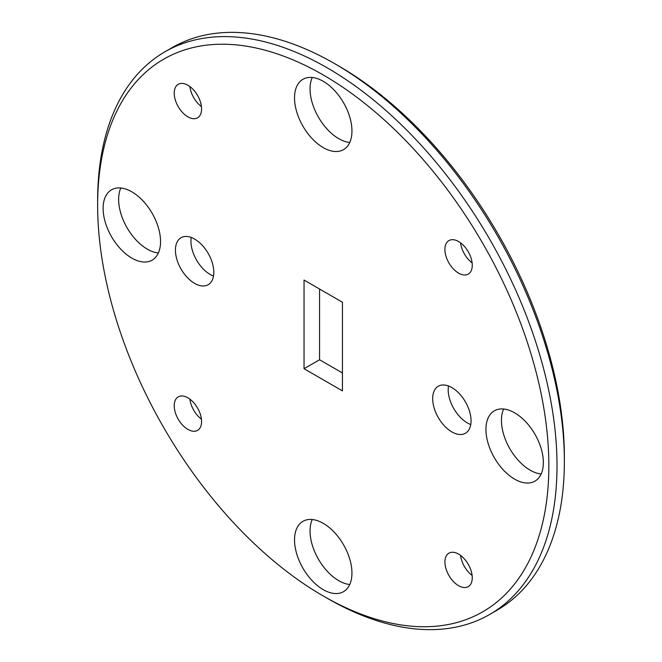 <?xml version="1.0" encoding="UTF-8"?>
<svg xmlns="http://www.w3.org/2000/svg" width="662" height="662" viewBox="0 0 662 662"><rect width="100%" height="100%" fill="white"/><g stroke="black" fill="none" stroke-linecap="round" stroke-linejoin="round"><path stroke-width="0.99" d="M470.756 424.549A27.142 15.673 60 0 1 467.38 422.944A27.142 15.673 60 0 1 448.488 385.979M451.865 387.576A27.142 15.673 -120 0 0 438.294 386.236A27.142 15.673 -120 0 0 434.131 407.982A27.142 15.673 -120 0 0 451.865 431.897A27.142 15.673 -120 0 0 465.436 433.246A27.142 15.673 -120 0 0 469.598 411.499A27.142 15.673 -120 0 0 451.865 387.576M213.512 276.021A27.142 15.673 60 0 1 210.135 274.424A27.142 15.673 60 0 1 191.244 237.451M194.62 239.056A27.142 15.673 -120 0 0 181.049 237.716A27.142 15.673 -120 0 0 176.886 259.463A27.142 15.673 -120 0 0 194.62 283.377A27.142 15.673 -120 0 0 208.191 284.726A27.142 15.673 -120 0 0 212.345 262.971A27.142 15.673 -120 0 0 194.62 239.056M338.762 66.018L334.682 63.66L338.762 66.018A319.051 184.202 60 0 1 564.363 456.772L564.363 461.488A324.827 187.536 -120 0 0 334.682 63.66A324.827 187.536 -120 0 0 334.674 63.66A324.827 187.536 -120 0 0 172.261 47.573L164.912 51.818A324.827 187.536 60 0 1 327.326 67.905A324.827 187.536 60 0 1 539.53 354.145A324.827 187.536 60 0 1 489.739 614.427A324.827 187.536 60 0 1 327.326 598.34A324.827 187.536 60 0 1 327.318 598.34L323.238 595.982A319.051 184.202 -120 0 0 548.848 465.734A319.051 184.202 -120 0 0 323.238 74.971A319.051 184.202 -120 0 0 97.637 205.228A319.051 184.202 -120 0 0 323.238 595.982L327.318 598.34M489.739 614.427L497.088 610.182A324.827 187.536 -120 0 0 564.363 461.488M541.168 474A40.605 23.443 60 0 1 530.163 470.177A40.605 23.443 60 0 1 503.641 409.008M514.647 412.831A40.605 23.443 -120 0 0 494.349 410.821A40.605 23.443 -120 0 0 488.117 443.358A40.605 23.443 -120 0 0 514.647 479.139A40.605 23.443 -120 0 0 534.946 481.15A40.605 23.443 -120 0 0 541.177 448.613A40.605 23.443 -120 0 0 514.647 412.831M349.759 142.479A40.605 23.443 60 0 1 338.762 138.656A40.605 23.443 60 0 1 312.241 77.487M323.238 81.31A40.605 23.443 -120 0 0 302.939 79.299A40.605 23.443 -120 0 0 296.717 111.837A40.605 23.443 -120 0 0 323.238 147.618A40.605 23.443 -120 0 0 343.545 149.629A40.605 23.443 -120 0 0 349.768 117.091A40.605 23.443 -120 0 0 323.238 81.31M158.359 252.992A40.605 23.443 60 0 1 147.353 249.169A40.605 23.443 60 0 1 120.832 188M131.837 191.823A40.605 23.443 -120 0 0 111.53 189.804A40.605 23.443 -120 0 0 105.308 222.341A40.605 23.443 -120 0 0 131.837 258.122A40.605 23.443 -120 0 0 152.136 260.141A40.605 23.443 -120 0 0 158.359 227.604A40.605 23.443 -120 0 0 131.837 191.823M349.759 584.513A40.605 23.443 60 0 1 338.762 580.69A40.605 23.443 60 0 1 312.241 519.521M323.238 523.344A40.605 23.443 -120 0 0 302.939 521.333A40.605 23.443 -120 0 0 296.717 553.871A40.605 23.443 -120 0 0 323.238 589.652A40.605 23.443 -120 0 0 343.545 591.663A40.605 23.443 -120 0 0 349.768 559.125A40.605 23.443 -120 0 0 323.238 523.344M472.122 575.427A19.347 11.171 60 0 1 460.57 555.418M458.584 554.102A19.347 11.171 -120 0 0 448.91 553.151A19.347 11.171 -120 0 0 445.948 568.65A19.347 11.171 -120 0 0 458.584 585.696A19.347 11.171 -120 0 0 468.257 586.656A19.347 11.171 -120 0 0 471.22 571.157A19.347 11.171 -120 0 0 458.584 554.102M201.43 106.582A19.347 11.171 60 0 1 189.878 86.573M187.9 85.257A19.347 11.171 -120 0 0 178.227 84.306A19.347 11.171 -120 0 0 175.256 99.805A19.347 11.171 -120 0 0 187.9 116.851A19.347 11.171 -120 0 0 197.574 117.811A19.347 11.171 -120 0 0 200.536 102.312A19.347 11.171 -120 0 0 187.9 85.257M472.122 262.864A19.347 11.171 60 0 1 460.57 242.855M458.584 241.539A19.347 11.171 -120 0 0 448.91 240.587A19.347 11.171 -120 0 0 445.948 256.086A19.347 11.171 -120 0 0 458.584 273.133A19.347 11.171 -120 0 0 468.257 274.093A19.347 11.171 -120 0 0 471.22 258.585A19.347 11.171 -120 0 0 458.584 241.539M201.43 419.145A19.347 11.171 60 0 1 189.878 399.136M187.9 397.829A19.347 11.171 -120 0 0 178.227 396.869A19.347 11.171 -120 0 0 175.256 412.368A19.347 11.171 -120 0 0 187.9 429.415A19.347 11.171 -120 0 0 197.574 430.374A19.347 11.171 -120 0 0 200.536 414.875A19.347 11.171 -120 0 0 187.9 397.829M342.436 372.963L319.564 359.764L319.564 289.037M97.637 205.228L97.637 200.512A324.827 187.536 60 0 1 164.912 51.818M304.048 280.076L342.436 302.236L342.436 390.878L304.048 368.717L304.048 280.076M304.048 368.717L319.564 359.764"/></g></svg>

